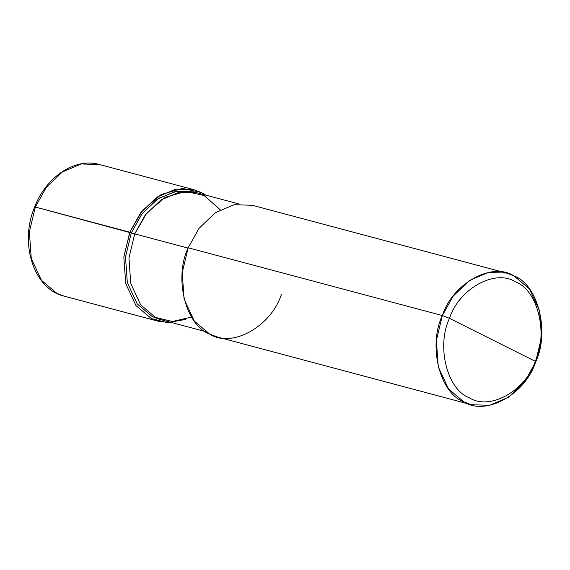 <?xml version="1.0" encoding="UTF-8"?>
<svg xmlns="http://www.w3.org/2000/svg" width="570" height="570" viewBox="0 0 570 570"><rect width="100%" height="100%" fill="white"/><g stroke="black" fill="none" stroke-linecap="round" stroke-linejoin="round"><path stroke-width="0.85" d="M185.656 319.421L167.338 322.684L151.314 318.537L135.924 305.527L125.706 283.589L123.833 257.041L129.782 232.218L35.326 207.031L46.149 187.63L62.294 172.033L81.289 163.953L99.479 164.523L81.289 163.953L62.294 172.033L46.149 187.63L35.326 207.031L29.376 231.855L31.25 258.402L41.468 280.34L56.858 293.358L64.374 296.208L56.858 293.358L41.468 280.34L31.25 258.402L29.376 231.855L35.326 207.031C34.371 206.803 34.449 206.974 35.561 207.551C34.449 206.974 34.371 206.803 35.326 207.031L134.712 233.878L146.811 213.023L165.079 197.377L185.777 191.463L204.081 195.496L220.184 209.739L204.081 195.496L185.777 191.463L165.079 197.377L146.811 213.023L134.712 233.878L128.948 257.911L130.765 283.611L140.655 304.843L155.553 317.44L162.828 320.197L155.553 317.44L140.655 304.843L130.765 283.611L128.948 257.911L134.712 233.878L131.278 232.966L125.514 256.992L127.331 282.692L137.22 303.931L152.119 316.521L161.118 319.699M205.257 331.512L159.386 319.286L152.119 316.521L137.22 303.931L127.331 282.692L125.514 256.992L131.278 232.966L129.782 232.218L142.279 210.672L161.16 194.513L182.535 188.392L201.452 192.56L205.905 195.161L201.452 192.56L193.935 189.71L175.745 189.14L156.75 197.22L140.605 212.817L129.782 232.218L123.833 257.041L125.706 283.589L135.924 305.527L151.314 318.537L158.831 321.394L171.919 322.627M191.556 317.091L172.389 321.487L155.553 317.44L140.655 304.843L130.765 283.611L128.948 257.911L134.712 233.878L128.948 257.911L130.765 283.611L140.655 304.843L155.553 317.44L172.389 321.487L191.556 317.091M124.866 252.268L130.309 230.921L124.866 252.268M195.083 192.318L177.256 191.007L158.317 198.46L142.108 213.714L131.278 232.966L141.752 214.185L157.377 199.087L175.767 191.263L193.38 191.819L195.083 192.318M193.38 191.819L196.814 192.731L179.201 192.183L160.811 200.006L145.186 215.097L134.712 233.878L188.05 248.1L134.712 233.878L145.186 215.097L160.811 200.006L179.201 192.183L196.814 192.731L239.243 204.046M471.39 404.728L217.22 336.963L209.71 334.106L194.313 321.095L184.096 299.157L182.222 272.61L188.178 247.786L442.349 315.552C452.666 283.347 492.081 261.537 514.012 275.901C538.187 284.63 550.029 332.103 535.543 362.228L535.251 361.273C548.575 333.564 537.681 289.888 515.444 281.858C495.259 268.641 459 288.705 449.509 318.338C459 288.705 495.259 268.641 515.444 281.858C537.681 289.888 548.575 333.564 535.251 361.273L449.509 318.338C436.185 346.047 447.08 389.723 469.317 397.753C489.502 410.97 525.761 390.906 535.251 361.273L535.543 362.228C525.226 394.433 485.811 416.243 463.88 401.878C439.705 393.15 427.863 345.677 442.349 315.552L436.392 340.376L438.273 366.93L448.49 388.868L463.88 401.878L471.39 404.728L489.58 405.299L508.582 397.219L524.721 381.629L535.543 362.228L541.5 337.397L539.619 310.849L529.402 288.912L514.012 275.901L506.502 273.051L488.312 272.481L469.309 280.561L453.171 296.151L442.349 315.552L449.509 318.338L535.251 361.273C525.761 390.906 489.502 410.97 469.317 397.753C447.08 389.723 436.185 346.047 449.509 318.338L442.349 315.552L188.178 247.786C173.693 277.904 185.535 325.377 209.71 334.106C231.641 348.469 271.056 326.66 281.373 294.455M188.178 247.786L199.001 228.385L215.139 212.788L234.142 204.708L252.332 205.278L506.502 273.051M193.935 189.71L99.479 164.523C75.112 157.413 46.12 176.786 34.663 206.96C19.052 243.547 33.751 289.232 64.374 296.208L158.831 321.394"/></g></svg>
